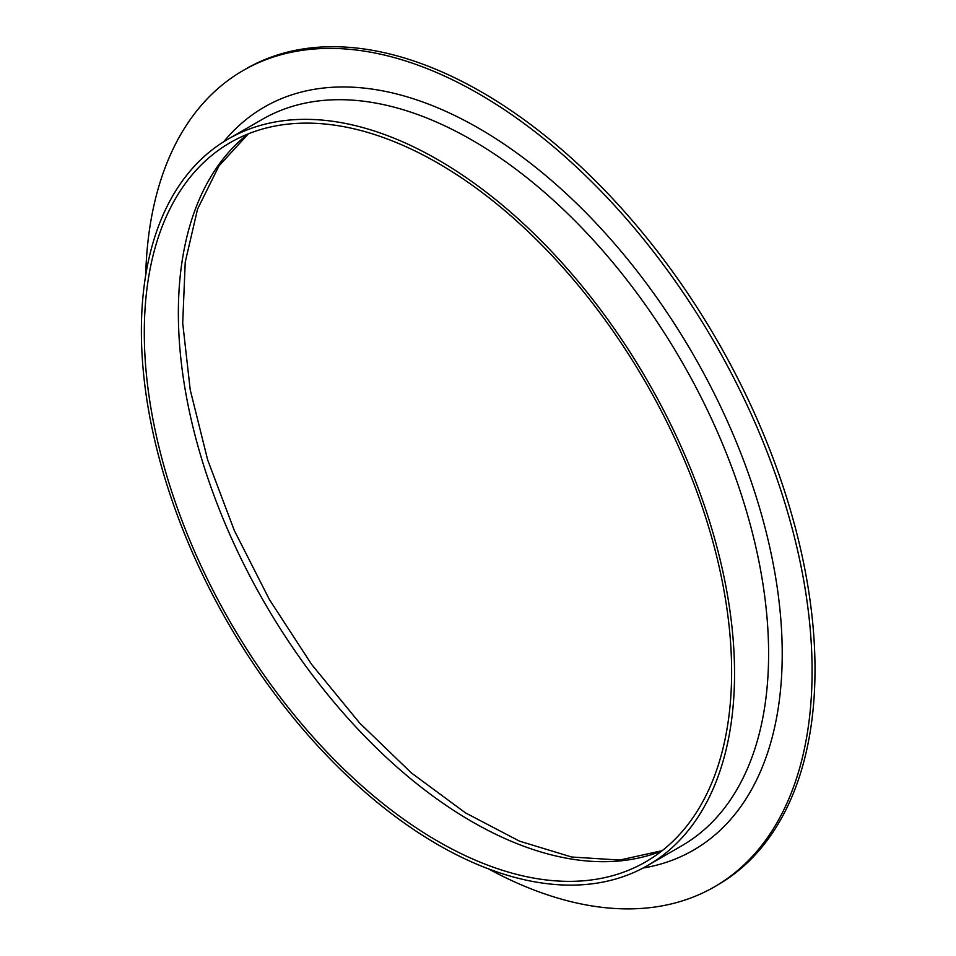<?xml version="1.0" encoding="UTF-8"?>
<svg xmlns="http://www.w3.org/2000/svg" width="956" height="956" viewBox="0 0 956 956"><rect width="100%" height="100%" fill="white"/><g stroke="black" fill="none" stroke-linecap="round" stroke-linejoin="round"><path stroke-width="1.43" d="M145.706 275.256A471.308 272.113 60 0 1 243.183 70.481L246.098 68.796A471.308 272.113 60 0 1 481.752 92.135A471.308 272.113 60 0 1 789.644 507.457A471.308 272.113 60 0 1 717.406 885.125L714.49 886.81A471.308 272.113 60 0 1 488.408 868.837M243.183 70.481A471.308 272.113 60 0 1 478.837 93.819A471.308 272.113 60 0 1 786.728 509.142A471.308 272.113 60 0 1 714.49 886.81M437.968 163.153A415.298 239.777 60 0 1 709.268 529.11A415.298 239.777 60 0 1 645.611 861.906A415.298 239.777 60 0 1 230.312 622.129A415.298 239.777 60 0 1 230.312 142.575A415.298 239.777 60 0 1 437.968 163.153M437.968 159.772A419.433 242.155 60 0 1 711.969 529.385A419.433 242.155 60 0 1 647.678 865.479A419.433 242.155 60 0 1 228.245 623.324A419.433 242.155 60 0 1 228.257 139.002A419.433 242.155 60 0 1 437.968 159.772M661.946 850.864A415.298 239.777 60 0 1 264.37 602.459A415.298 239.777 60 0 1 248.046 133.959M228.257 139.002L262.314 119.345A419.433 242.155 60 0 1 472.025 140.114A419.433 242.155 60 0 1 746.027 509.715A419.433 242.155 60 0 1 681.736 845.809L647.678 865.479M223.74 141.727A429.065 247.724 60 0 1 478.837 128.319A429.065 247.724 60 0 1 769.903 547.86A429.065 247.724 60 0 1 643.065 868.024M662.209 850.649L619.715 860.065L571.628 857.006L519.55 841.172L465.464 812.875L411.462 772.998L359.564 722.939L311.644 664.444L269.401 599.543L234.316 530.508L207.619 459.764L190.22 389.785L182.704 323.092L185.237 262.111L197.557 209.089L218.96 165.926L248.357 133.828"/></g></svg>
